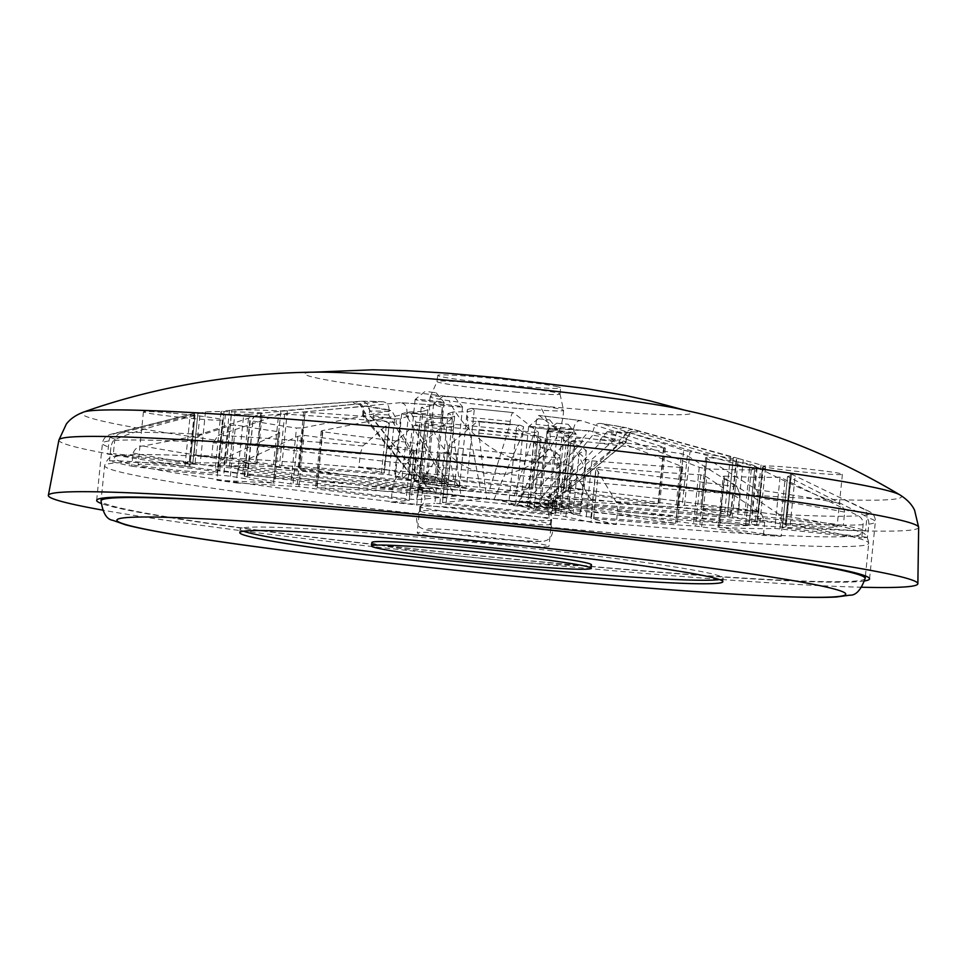 <?xml version="1.0" encoding="UTF-8"?>
<svg xmlns="http://www.w3.org/2000/svg" width="967" height="967" viewBox="0 0 967 967"><rect width="100%" height="100%" fill="white"/><g stroke="black" fill="none" stroke-linecap="round" stroke-linejoin="round"><path stroke-width="0.73" stroke-dasharray="4.83 3.63" d="M505.572 517.998A66.215 2.828 -174.2 0 0 551.649 519.968A66.215 2.828 -174.2 0 0 551.516 519.763A66.215 2.828 -174.2 0 0 465.985 508.557A66.215 2.828 -174.2 0 0 420.065 506.418A66.215 2.828 -174.2 0 0 419.908 506.587A66.215 2.828 -174.2 0 0 505.572 517.998M502.9 544.324A66.215 2.828 5.8 0 1 417.224 532.914A66.215 2.828 5.8 0 1 463.302 534.884A66.215 2.828 5.8 0 1 548.978 546.295A66.215 2.828 5.8 0 1 502.9 544.324M719.521 579.571A242.777 10.383 -174.2 0 0 723.207 578.181A242.777 10.383 -174.2 0 0 409.089 536.334A242.777 10.383 -174.2 0 0 240.142 529.106A242.777 10.383 -174.2 0 0 243.479 531.221M371.884 542.487A110.359 4.726 -174.2 0 0 514.674 561.513A110.359 4.726 -174.2 0 0 591.466 564.801M318.288 372.138A194.331 8.316 -174.2 0 0 309.295 372.488A194.331 8.316 -174.2 0 0 313.55 377.263A194.331 8.316 -174.2 0 0 547.358 406.539A194.331 8.316 -174.2 0 0 686.969 410.854A194.331 8.316 -174.2 0 0 682.351 409.633A194.331 8.316 -174.2 0 0 678.218 408.703M557.79 386.8A61.803 2.647 -174.2 0 0 480.672 377.251A61.803 2.647 -174.2 0 0 437.664 375.414A61.803 2.647 -174.2 0 0 440.505 376.501A61.803 2.647 -174.2 0 0 517.623 386.063A61.803 2.647 -174.2 0 0 560.63 387.9A61.803 2.647 -174.2 0 0 557.79 386.8M861.839 587.235A436.999 18.687 5.8 0 1 613.755 570.772A436.999 18.687 5.8 0 1 102.526 510.105M516.994 392.203A61.803 2.647 5.8 0 1 437.036 381.554A61.803 2.647 5.8 0 1 437.048 381.518A61.803 2.647 5.8 0 1 480.043 383.391A61.803 2.647 5.8 0 1 560.002 394.004A61.803 2.647 5.8 0 1 560.002 394.04A61.803 2.647 5.8 0 1 516.994 392.203M516.946 408.364A67.001 2.865 5.8 0 1 449.208 400.761A67.001 2.865 5.8 0 1 430.255 396.808A67.001 2.865 5.8 0 1 430.267 396.784A67.001 2.865 5.8 0 1 476.888 398.815A67.001 2.865 5.8 0 1 539.804 405.729A67.001 2.865 5.8 0 1 563.58 410.322A67.001 2.865 5.8 0 1 563.58 410.359A67.001 2.865 5.8 0 1 516.946 408.364M371.425 468.028A388.444 16.62 -174.2 0 0 358.926 466.94L360.268 453.777L362.843 445.944L389.387 422.809L384.286 473.02L381.457 472.911A300.157 12.837 -174.2 0 0 279.499 465.381L211.761 456.061A388.444 16.62 -174.2 0 0 193.944 455.106L195.286 441.943L200.387 434.292L260.715 414.069L261.308 412.861A300.157 12.837 -174.2 0 0 205.475 411.833L121.177 432.841C117.454 433.978 115.291 436.516 114.686 440.456L113.357 453.62A388.444 16.62 -174.2 0 0 107.639 454.152L108.981 440.988C109.573 437.06 111.737 434.521 115.46 433.373L197.969 412.534A300.157 12.837 -174.2 0 0 196.361 412.861A300.157 12.837 -174.2 0 0 194.137 414.154A300.157 12.837 -174.2 0 0 195.032 415.29L189.834 466.553L184.987 466.251A70.627 3.022 -174.2 0 0 109.525 460.872A388.444 16.62 -174.2 0 0 131.79 466.179L133.132 453.015C135.078 448.398 138.45 446.053 143.249 446.005L202.671 434.63L230.351 425.613L235.573 424.972A300.157 12.837 -174.2 0 0 278.544 431.753L279.741 432.479L278.484 433.542L222.93 459.011L218.191 467.037L216.85 480.2A388.444 16.62 -174.2 0 0 236.274 482.944L237.616 469.781L242.354 461.743L297.896 436.286L304.073 435.355A300.157 12.837 -174.2 0 0 411.277 448.64L414.214 450.695L394.451 480.587L392.36 488.951L391.019 502.115A388.444 16.62 -174.2 0 0 416.741 504.967L418.082 491.804L420.174 483.44L439.937 453.547L434.884 503.275L439.876 503.638A300.157 12.837 -174.2 0 0 560.63 515.653L591.055 522.313A388.444 16.62 -174.2 0 0 603.686 523.437A388.444 16.62 -174.2 0 0 616.184 524.525L617.526 511.362L616.62 502.695L595.926 468.233L590.825 518.445L593.653 518.554A300.157 12.837 -174.2 0 0 695.624 526.084L763.362 535.392A388.444 16.62 -174.2 0 0 781.167 536.359L782.508 523.195L779.076 514.347L724.501 477.928L724.223 476.102A300.157 12.837 -174.2 0 0 780.055 477.13L858.297 515.81C861.706 517.732 863.301 520.693 863.108 524.682L861.766 537.845A388.444 16.62 -174.2 0 0 867.472 537.314L868.813 524.15C869.019 520.173 867.423 517.224 864.002 515.278L787.561 476.441A300.157 12.837 -174.2 0 0 791.393 474.821A300.157 12.837 -174.2 0 0 790.498 473.673L785.277 524.9L790.136 525.202A70.627 3.022 -174.2 0 0 818.626 527.97A70.627 3.022 -174.2 0 0 865.598 530.593A388.444 16.62 -174.2 0 0 843.321 525.274L844.662 512.111C843.695 507.071 840.879 503.916 836.225 502.635C807.312 491.828 780.707 479.825 756.424 466.626L749.957 464.003A300.157 12.837 -174.2 0 0 706.986 457.21L705.692 457.415L706.744 458.455L756.532 489.64L759.603 498.102L758.261 511.253A388.444 16.62 -174.2 0 0 738.848 508.521L740.178 495.358L737.108 486.897L687.319 455.723L681.457 453.62A300.157 12.837 -174.2 0 0 574.253 440.336L571.014 441.315L585.023 468.052L585.434 476.187L584.092 489.35A388.444 16.62 -174.2 0 0 558.37 486.486L559.712 473.334L559.301 465.2L545.291 438.45L540.456 436.576A300.157 12.837 -174.2 0 0 419.69 424.561L414.275 425.42L387.972 448.156L385.398 455.989L384.056 469.14A388.444 16.62 -174.2 0 0 371.425 468.028M358.926 466.94L384.092 472.936L389.145 423.208L386.667 421.66A300.157 12.837 -174.2 0 0 284.709 414.13L278.52 415.036L218.191 435.259L213.091 442.91L211.761 456.061M107.639 454.152L192.759 463.773A300.157 12.837 -174.2 0 0 188.94 465.393A300.157 12.837 -174.2 0 0 189.822 466.541L195.032 415.29L189.991 416.91C156.509 424.997 131.645 432.479 115.436 439.369C113.272 440.033 111.749 442.813 110.867 447.709L109.525 460.872M565.9 516.318L570.953 466.59L591.49 500.495L592.396 509.15L591.055 522.313M864.728 580.925A388.444 16.62 5.8 0 1 599.238 567.303A388.444 16.62 5.8 0 1 100.955 503.348M427.245 481.336A18.977 0.81 5.8 0 1 402.707 478.036A18.977 0.81 5.8 0 1 415.895 478.629A18.977 0.81 5.8 0 1 440.444 481.868A18.977 0.81 5.8 0 1 427.245 481.336M417.659 474.567A14.565 0.629 -174.2 0 0 407.542 474.108A14.565 0.629 -174.2 0 0 407.53 474.132A14.565 0.629 -174.2 0 0 426.374 476.634A14.565 0.629 -174.2 0 0 436.516 477.069A14.565 0.629 -174.2 0 0 436.504 477.045A14.565 0.629 -174.2 0 0 417.659 474.567M445.727 485.748A18.977 0.81 5.8 0 1 421.189 482.448A18.977 0.81 5.8 0 1 434.376 483.041A18.977 0.81 5.8 0 1 458.914 486.28A18.977 0.81 5.8 0 1 445.727 485.748M436.141 478.967A14.565 0.629 -174.2 0 0 426.024 478.508A14.565 0.629 -174.2 0 0 426 478.532A14.565 0.629 -174.2 0 0 444.856 481.046A14.565 0.629 -174.2 0 0 454.986 481.481A14.565 0.629 -174.2 0 0 454.973 481.457A14.565 0.629 -174.2 0 0 436.141 478.967M540.746 508.412A18.977 0.81 5.8 0 1 516.209 505.112A18.977 0.81 5.8 0 1 529.396 505.705A18.977 0.81 5.8 0 1 553.934 508.944A18.977 0.81 5.8 0 1 540.746 508.412M531.161 501.631A14.565 0.629 -174.2 0 0 521.032 501.172A14.565 0.629 -174.2 0 0 521.02 501.208A14.565 0.629 -174.2 0 0 539.864 503.71A14.565 0.629 -174.2 0 0 550.005 504.145A14.565 0.629 -174.2 0 0 549.993 504.121A14.565 0.629 -174.2 0 0 531.161 501.631M559.216 512.824A18.977 0.81 5.8 0 1 534.678 509.524A18.977 0.81 5.8 0 1 547.866 510.117A18.977 0.81 5.8 0 1 572.416 513.356A18.977 0.81 5.8 0 1 559.216 512.824M549.631 506.043A14.565 0.629 -174.2 0 0 539.513 505.584A14.565 0.629 -174.2 0 0 539.501 505.608A14.565 0.629 -174.2 0 0 558.346 508.122A14.565 0.629 -174.2 0 0 568.475 508.557A14.565 0.629 -174.2 0 0 568.475 508.521A14.565 0.629 -174.2 0 0 549.631 506.043M189.484 471.352A39.732 1.704 5.8 0 1 138.076 464.511A39.732 1.704 5.8 0 1 165.72 465.695A39.732 1.704 5.8 0 1 217.128 472.537A39.732 1.704 5.8 0 1 189.484 471.352M171.074 413.042A39.732 1.704 -174.2 0 0 143.43 411.857A39.732 1.704 -174.2 0 0 194.826 418.711A39.732 1.704 -174.2 0 0 222.47 419.883A39.732 1.704 -174.2 0 0 171.074 413.042M809.391 525.77A39.732 1.704 5.8 0 1 757.995 518.916A39.732 1.704 5.8 0 1 785.639 520.101A39.732 1.704 5.8 0 1 837.035 526.955A39.732 1.704 5.8 0 1 809.391 525.77M790.982 467.448A39.732 1.704 -174.2 0 0 763.338 466.275A39.732 1.704 -174.2 0 0 814.746 473.117A39.732 1.704 -174.2 0 0 842.39 474.301A39.732 1.704 -174.2 0 0 790.982 467.448M465.804 513.006A65.333 2.792 5.8 0 1 550.271 524.138A65.333 2.792 5.8 0 1 550.32 524.271A65.333 2.792 5.8 0 1 504.859 522.325A65.333 2.792 5.8 0 1 420.331 511.06A65.333 2.792 5.8 0 1 420.415 510.951A65.333 2.792 5.8 0 1 465.804 513.006M519.255 501.389A65.333 2.792 5.8 0 1 507.095 500.386A65.333 2.792 5.8 0 1 494.113 499.19L515.641 504.327A26.484 1.136 -174.2 0 0 508.715 504.387A26.484 1.136 -174.2 0 0 529.36 507.59L534.122 508.727A26.484 1.136 -174.2 0 0 527.196 508.799A26.484 1.136 -174.2 0 0 547.83 512.002L555.517 513.864L552.169 513.707A273.673 11.701 5.8 0 1 446.125 503.154L442.511 502.562L486.631 498.44A65.333 2.792 5.8 0 1 460.908 495.587L416.789 499.709L411.265 499.286A273.673 11.701 5.8 0 1 317.128 487.622L454.26 494.766A65.333 2.792 5.8 0 1 434.836 492.022L290.801 483.911A273.673 11.701 5.8 0 1 244.615 476.405L244.361 476.235A70.627 3.022 -174.2 0 0 247.866 475.655A70.627 3.022 -174.2 0 0 247.395 475.244L430.811 491.345A65.333 2.792 5.8 0 1 422.893 489.459L237.773 473.056A70.627 3.022 -174.2 0 0 219.739 470.361L218.022 470.071A273.673 11.701 5.8 0 1 215.278 468.076A273.673 11.701 5.8 0 1 218.457 466.65L422.567 489.097A65.333 2.792 5.8 0 1 428.284 488.565L226.193 465.937A273.673 11.701 5.8 0 1 275.22 466.831L431.741 488.625A65.333 2.792 5.8 0 1 449.546 489.592L299.347 468.149A273.673 11.701 5.8 0 1 388.891 474.761L402.151 477.251A26.484 1.136 -174.2 0 0 395.225 477.311A26.484 1.136 -174.2 0 0 415.87 480.526L420.633 481.663A26.484 1.136 -174.2 0 0 413.707 481.723A26.484 1.136 -174.2 0 0 434.34 484.926L455.868 490.064A65.333 2.792 5.8 0 1 468.028 491.067A65.333 2.792 5.8 0 1 480.998 492.263A65.333 2.792 5.8 0 1 488.48 493.013A65.333 2.792 5.8 0 1 514.214 495.866A65.333 2.792 5.8 0 1 520.85 496.687A65.333 2.792 5.8 0 1 540.275 499.431A65.333 2.792 5.8 0 1 544.3 500.108A65.333 2.792 5.8 0 1 552.217 502.006A65.333 2.792 5.8 0 1 552.556 502.332A65.333 2.792 5.8 0 1 552.544 502.357A65.333 2.792 5.8 0 1 546.838 502.888L748.929 525.528A273.673 11.701 5.8 0 1 699.903 524.622L543.381 502.828A65.333 2.792 5.8 0 1 525.577 501.861A65.333 2.792 5.8 0 1 519.255 501.389L546.295 439.538L546.645 436.044A132.419 5.669 -174.2 0 0 582.412 438.692L582.061 442.185L525.577 501.861L675.764 523.316A273.673 11.701 5.8 0 1 586.232 516.704L572.972 514.214A26.484 1.136 -174.2 0 0 579.898 514.142A26.484 1.136 -174.2 0 0 559.252 510.939L554.49 509.802A26.484 1.136 -174.2 0 0 561.416 509.742A26.484 1.136 -174.2 0 0 540.771 506.527L519.255 501.389M699.903 524.622L705.572 468.741L699.262 467.291L607.155 431.753L600.217 439.659L599.866 443.152L543.381 502.828A65.333 2.792 -174.2 0 0 546.838 502.888L619.448 443.502L619.811 440.009L628.103 432.152L754.78 469.575L749.111 525.492M131.79 466.179A70.627 3.022 -174.2 0 0 198.719 473.564A70.627 3.022 -174.2 0 0 223.703 475.486L230.376 476.211A300.157 12.837 -174.2 0 0 273.335 483.004L216.85 480.2M867.472 537.314L782.351 527.68A300.157 12.837 -174.2 0 0 786.183 526.06A300.157 12.837 -174.2 0 0 785.289 524.924L790.498 473.673L864.027 509.271C866.057 509.911 867.024 512.619 866.928 517.43L865.598 530.593M425.238 399.975A14.565 0.629 -174.2 0 0 415.121 399.516A14.565 0.629 -174.2 0 0 415.109 399.54A14.565 0.629 -174.2 0 0 433.953 402.054A14.565 0.629 -174.2 0 0 444.083 402.49A14.565 0.629 -174.2 0 0 444.083 402.453A14.565 0.629 -174.2 0 0 425.238 399.975M443.72 404.387A14.565 0.629 -174.2 0 0 433.591 403.928A14.565 0.629 -174.2 0 0 433.579 403.952A14.565 0.629 -174.2 0 0 452.423 406.454A14.565 0.629 -174.2 0 0 462.564 406.889A14.565 0.629 -174.2 0 0 462.552 406.865A14.565 0.629 -174.2 0 0 443.72 404.387M529.263 426.87A14.565 0.629 -174.2 0 0 547.443 429.13A14.565 0.629 -174.2 0 0 557.584 429.553A14.565 0.629 -174.2 0 0 557.572 429.529A14.565 0.629 -174.2 0 0 556.907 429.3A14.565 0.629 -174.2 0 0 538.74 427.051A14.565 0.629 -174.2 0 0 528.611 426.592A14.565 0.629 -174.2 0 0 528.598 426.616A14.565 0.629 -174.2 0 0 529.263 426.87M547.745 431.282A14.565 0.629 -174.2 0 0 565.925 433.53A14.565 0.629 -174.2 0 0 576.054 433.965A14.565 0.629 -174.2 0 0 576.042 433.941A14.565 0.629 -174.2 0 0 575.389 433.712A14.565 0.629 -174.2 0 0 557.21 431.451A14.565 0.629 -174.2 0 0 547.092 430.992A14.565 0.629 -174.2 0 0 547.068 431.028A14.565 0.629 -174.2 0 0 547.745 431.282M756.665 524.803L552.544 502.357L625.166 442.971L625.516 439.477L632.031 431.862L636.504 431.959L762.347 468.922A273.673 11.701 -174.2 0 0 765.513 467.496A273.673 11.701 -174.2 0 0 762.77 465.502L757.101 521.394A273.673 11.701 5.8 0 1 759.832 523.389A273.673 11.701 5.8 0 1 756.665 524.803L762.347 468.922M297.207 484.564L302.973 427.861L296.482 428.03L290.801 483.911M416.789 499.709L422.543 443.007L416.946 443.406L411.265 499.286M555.324 513.791L561.078 457.089L555.517 513.864M534.122 508.727L541.145 439.622L533.929 442.475L539.344 446.814L554.043 450.912L561.078 457.089L557.85 457.826L552.169 513.707M586.232 516.704L591.913 460.812L586.207 459.289L580.454 515.991M193.944 455.106L256.098 464.112A300.157 12.837 -174.2 0 0 200.266 463.084L113.357 453.62M558.37 486.486L540.239 488.178L535.247 487.827A300.157 12.837 -174.2 0 0 414.48 475.812L384.056 469.14M738.848 508.521L676.259 504.859A300.157 12.837 -174.2 0 0 569.043 491.574L565.961 491.043L584.092 489.35M428.768 391.828L436.19 392.807L428.768 391.828M447.25 396.24L454.671 397.219L447.25 396.24M538.534 418.832L549.691 419.883L538.534 418.832M557.016 423.244L568.161 424.283L557.016 423.244M616.184 524.525L591.03 518.517L596.083 468.79L598.863 467.303A300.157 12.837 -174.2 0 0 700.821 474.833L706.696 476.961L761.271 513.38L764.704 522.228L763.362 535.392M459.47 487.138L467.363 409.488L467.508 420.742L480.998 492.263L459.47 487.138A26.484 1.136 -174.2 0 0 466.396 487.078A26.484 1.136 -174.2 0 0 445.763 483.863L441 482.726A26.484 1.136 -174.2 0 0 447.926 482.666A26.484 1.136 -174.2 0 0 427.281 479.451L419.799 477.674L422.942 477.746A273.673 11.701 5.8 0 1 528.985 488.299L532.612 488.891L488.48 493.013L509.875 424.96L510.225 421.467C511.011 415.387 512.051 412.438 513.344 412.619L538.45 432.322L532.708 488.867M558.334 491.756L564.087 435.041L539.066 415.472C537.773 415.29 536.733 418.24 535.948 424.32L535.597 427.813L514.214 495.866L558.334 491.756L563.846 492.167A273.673 11.701 5.8 0 1 657.995 503.831L520.85 496.687L573.201 432.479L573.552 428.985C574.7 422.954 577.323 420.198 581.433 420.718L664.244 447.455L665.344 447.975L663.664 447.951A273.673 11.701 -174.2 0 0 569.527 436.286L563.846 492.167M677.903 506.901L683.669 450.199L600.858 423.461C596.76 422.93 594.125 425.685 592.976 431.717L592.626 435.21L540.275 499.431L684.31 507.542A273.673 11.701 5.8 0 1 730.508 515.048L730.762 515.218A70.627 3.022 -174.2 0 0 727.257 515.798A70.627 3.022 -174.2 0 0 727.414 516.027L544.3 500.108L615.399 439.066L615.761 435.573C617.115 429.578 620.705 426.991 626.507 427.801L733.361 457.488L727.414 516.027M732.273 517.804L738.292 458.479L634.425 429.686C628.635 428.877 625.045 431.463 623.679 437.459L623.316 440.952L552.217 502.006L737.35 518.397A70.627 3.022 -174.2 0 0 755.384 521.092L757.101 521.394M236.274 482.944L298.863 486.594A300.157 12.837 -174.2 0 0 406.067 499.879L409.162 500.423L391.019 502.115M416.741 504.967L434.884 503.275M781.167 536.359L719.013 527.353A300.157 12.837 -174.2 0 0 774.857 528.381L861.766 537.845M843.321 525.274A70.627 3.022 -174.2 0 0 751.407 515.967L744.747 515.242A300.157 12.837 -174.2 0 0 701.776 508.461L758.261 511.253M570.953 466.59L565.84 464.402L560.63 515.653M439.876 503.638L445.074 452.387L439.937 453.547M445.074 452.387A300.157 12.837 -174.2 0 0 565.84 464.402M705.572 468.741A273.673 11.701 -174.2 0 0 754.611 469.636L748.929 525.528M442.233 407.276L442.378 418.542L455.868 490.064A65.333 2.792 -174.2 0 0 449.546 489.592L406.611 415.895L406.962 412.401C406.998 406.261 404.75 403.021 400.205 402.683L435.633 405.185L442.233 407.276L434.34 484.926M229.457 466.505L235.211 409.803L360.34 401.317C366.336 401.668 369.418 404.931 369.563 411.072L369.213 414.565L428.284 488.565A65.333 2.792 5.8 0 1 431.741 488.625L388.807 414.928L389.157 411.434C389.193 405.294 386.945 402.054 382.4 401.716L280.901 410.951A273.673 11.701 -174.2 0 0 231.862 410.044L226.193 465.937M242.85 473.649L248.882 414.335L356.702 404.121L359.821 404.436L365.695 413.622L365.345 417.115L422.893 489.459A65.333 2.792 5.8 0 1 422.615 489.254A65.333 2.792 5.8 0 1 422.567 489.133A65.333 2.792 5.8 0 1 422.567 489.097L363.507 415.097L363.858 411.604C363.713 405.463 360.631 402.212 354.623 401.849L224.126 410.77A273.673 11.701 -174.2 0 0 220.96 412.184A273.673 11.701 -174.2 0 0 223.703 414.178L218.022 470.071M302.973 427.861L391.695 410.31L396.397 419.376L396.035 422.869L434.836 492.022A65.333 2.792 5.8 0 1 430.811 491.345L373.262 419.013L373.613 415.52L367.001 406.128L253.354 416.547L247.395 475.244M422.543 443.007L452.06 418.336C453.414 417.913 453.874 420.718 453.426 426.773L453.076 430.267L460.908 495.587A65.333 2.792 5.8 0 1 454.26 494.766L415.459 425.601L415.822 422.108L411.06 413.042L322.398 430.593L321.189 431.137L322.797 431.741A273.673 11.701 -174.2 0 0 416.946 443.406M515.641 504.327L523.534 426.677L521.165 437.338L494.113 499.19A65.333 2.792 5.8 0 1 486.631 498.44L478.798 433.119L479.148 429.626C479.596 423.582 479.136 420.766 477.783 421.189L448.144 446.053L442.402 502.586M738.292 458.479L762.77 465.502M625.975 427.668L626.507 427.801A142.79 6.104 -174.2 0 0 600.858 423.461L625.975 427.668M730.508 515.048L736.455 459.107L733.361 457.488L727.426 516.052M727.257 515.798L733.361 457.488M730.762 515.218L736.177 459.168A273.673 11.701 -174.2 0 0 689.991 451.662L684.31 507.542M580.732 420.56L581.433 420.718A142.79 6.104 -174.2 0 0 539.066 415.472L580.732 420.56M467.363 409.488L471.558 408.34L513.344 412.619A142.79 6.104 -174.2 0 0 472.15 408.473L474.229 410.02L468.197 411.761L453.064 411.966L445.763 483.863M532.612 488.891L538.365 432.189L534.666 432.418A273.673 11.701 -174.2 0 0 428.623 421.866L422.942 477.746M419.799 477.674L425.553 420.971L433.482 418.373L427.281 479.451M441 482.726L448.023 413.61L454.659 416.342L448.628 418.095L433.482 418.373M448.023 413.61L453.064 411.966M420.633 481.663L427.934 409.766L421.237 407.47L434.437 405.161A142.79 6.104 -174.2 0 0 400.205 402.683L303.698 412.027L305.028 412.256L299.347 468.149M427.934 409.766L422.881 411.41L415.87 480.526M402.151 477.251L408.352 416.161L401.68 413.803L407.723 412.027L422.881 411.41M408.352 416.161L400.423 418.759L394.669 475.462M388.891 474.761L394.56 418.868A273.673 11.701 -174.2 0 0 305.028 412.256M383.077 401.704L382.4 401.716A142.79 6.104 -174.2 0 0 360.34 401.317L383.077 401.704M248.882 414.335L223.703 414.178M244.615 476.405L250.054 420.125C253.378 418.759 254.478 417.563 253.354 416.547L247.866 475.655M244.361 476.235L250.284 420.524A273.673 11.701 -174.2 0 0 296.482 428.03M409.694 413.09A142.79 6.104 -174.2 0 0 452.06 418.336L411.06 413.042M523.534 426.677L520.053 425.226L477.783 421.189A142.79 6.104 -174.2 0 0 518.989 425.335L516.547 427.341L521.962 431.657L536.661 435.694L529.36 507.59M442.511 502.562L448.265 445.86L451.807 447.274A273.673 11.701 -174.2 0 0 557.85 457.826M554.043 450.912L547.83 512.002M541.145 439.622L536.661 435.694M554.49 509.802L561.791 437.906L568.959 435.488L556.69 428.647L548.664 428.877L540.771 506.527M548.664 428.877L546.645 436.044M561.791 437.906L566.275 441.822L559.252 510.939M572.972 514.214L579.173 453.124L586.34 450.634L580.913 446.27L566.275 441.822M579.173 453.124L586.207 459.289M591.913 460.812A273.673 11.701 -174.2 0 0 681.445 467.424L675.764 523.316M675.703 523.026L681.457 466.324L590.922 431.125L589.435 430.786L582.412 438.692M409.259 500.386L414.347 450.32L409.162 500.423M192.759 463.773L197.969 412.534L192.82 463.761M257.089 464.087L262.262 413.199L261.308 412.861L256.098 464.112M565.852 491.067L570.941 441L565.961 491.043M782.303 527.704L787.561 476.441L782.351 527.68M718.022 527.366L723.195 476.489L724.223 476.102L719.013 527.353M599.866 443.152A132.419 5.669 -174.2 0 0 619.448 443.502M693.557 446.077L743.297 459.869L737.35 518.397M625.166 442.971A132.419 5.669 -174.2 0 0 625.939 442.644A132.419 5.669 -174.2 0 0 626.084 442.427A132.419 5.669 -174.2 0 0 623.316 440.952M683.669 450.199L689.991 451.662M615.399 439.066A132.419 5.669 -174.2 0 0 592.626 435.21M564.087 435.041L569.527 436.286M573.201 432.479A132.419 5.669 -174.2 0 0 535.597 427.813M428.623 421.866L425.335 421.128L419.593 477.589M509.875 424.96A132.419 5.669 -174.2 0 0 467.508 420.742M442.378 418.542A132.419 5.669 -174.2 0 0 406.611 415.895M394.56 418.868L400.423 418.759M235.211 409.803L231.693 410.056L226.012 465.961M388.807 414.928A132.419 5.669 -174.2 0 0 369.213 414.565M363.507 415.097A132.419 5.669 -174.2 0 0 362.589 415.653A132.419 5.669 -174.2 0 0 362.685 415.907A132.419 5.669 -174.2 0 0 365.345 417.115M373.262 419.013A132.419 5.669 -174.2 0 0 396.035 422.869M415.459 425.601A132.419 5.669 -174.2 0 0 453.076 430.267M478.798 433.119A132.419 5.669 -174.2 0 0 521.165 437.338M546.295 439.538A132.419 5.669 -174.2 0 0 582.061 442.185M681.457 466.324L682.823 467.194L681.445 467.424M466.215 490.644A71.389 3.058 -174.2 0 0 419.823 489.785A71.389 3.058 -174.2 0 0 508.896 500.821A71.389 3.058 -174.2 0 0 555.3 501.68A71.389 3.058 -174.2 0 0 466.215 490.644M371.86 477.118A384.032 16.427 5.8 0 1 868.729 543.309A384.032 16.427 5.8 0 1 601.474 531.898A384.032 16.427 5.8 0 1 104.605 465.695A384.032 16.427 5.8 0 1 371.86 477.118M375.389 468.971A375.196 16.052 5.8 0 1 843.587 526.979A375.196 16.052 5.8 0 1 599.733 522.494A375.196 16.052 5.8 0 1 131.524 464.474A375.196 16.052 5.8 0 1 375.389 468.971M865.163 578.411A384.032 16.427 5.8 0 1 597.92 566.988A384.032 16.427 5.8 0 1 101.039 500.797M899.926 494.899A411.894 17.624 5.8 0 1 614.831 484.431A411.894 17.624 5.8 0 1 100.846 420.742A411.894 17.624 5.8 0 1 83.778 412.002M918.65 527.366A432.08 18.482 5.8 0 1 617.949 514.589A432.08 18.482 5.8 0 1 58.914 440.033M360.268 453.777A388.444 16.62 -174.2 0 0 213.091 442.91M195.286 441.943A388.444 16.62 -174.2 0 0 114.686 440.456M108.981 440.988A388.444 16.62 -174.2 0 0 102.442 443.309A388.444 16.62 -174.2 0 0 110.867 447.709M133.132 453.015A388.444 16.62 -174.2 0 0 218.191 467.037M237.616 469.781A388.444 16.62 -174.2 0 0 392.36 488.951M418.082 491.804A388.444 16.62 -174.2 0 0 592.396 509.15M430.255 396.808A67.098 67.098 0 0 0 544.131 454.417A67.098 35.09 -135.2 0 1 542.668 455.735A67.098 35.09 -135.2 0 1 469.188 429.288A67.098 35.09 44.8 0 1 449.208 400.761M563.58 410.359A67.098 67.098 0 0 1 544.131 454.417A67.098 35.09 -135.2 0 0 539.804 405.729M790.136 525.202L795.14 475.861M466.167 531.076A58.117 2.49 5.8 0 1 538.692 540.057A58.117 2.49 5.8 0 1 500.918 539.356A58.117 2.49 5.8 0 1 428.393 530.375A58.117 2.49 5.8 0 1 466.167 531.076M230.376 476.211L235.573 424.972M205.475 411.833L200.266 463.084M284.709 414.13L279.499 465.381M545.291 438.45L540.239 488.178M687.319 455.723L682.267 505.451M617.526 511.362A388.444 16.62 -174.2 0 0 764.704 522.228M782.508 523.195A388.444 16.62 -174.2 0 0 863.108 524.682M868.813 524.15A388.444 16.62 -174.2 0 0 875.353 521.817A388.444 16.62 -174.2 0 0 866.928 517.43M844.662 512.111A388.444 16.62 -174.2 0 0 759.603 498.102M740.178 495.358A388.444 16.62 -174.2 0 0 585.434 476.187M559.712 473.334A388.444 16.62 -174.2 0 0 385.398 455.989M420.174 483.44A382.63 16.366 -174.2 0 0 591.49 500.495M242.354 461.743A382.63 16.366 -174.2 0 0 394.451 480.587M143.249 446.005A382.63 16.366 -174.2 0 0 222.93 459.011M115.46 433.373A382.63 16.366 -174.2 0 0 111.894 434.002A382.63 16.366 -174.2 0 0 115.436 439.369M200.387 434.292A382.63 16.366 -174.2 0 0 121.177 432.841M362.843 445.944A382.63 16.366 -174.2 0 0 218.191 435.259M559.301 465.2A382.63 16.366 -174.2 0 0 387.972 448.156M737.108 486.897A382.63 16.366 -174.2 0 0 585.023 468.052M836.225 502.635A382.63 16.366 -174.2 0 0 756.532 489.64M864.002 515.278A382.63 16.366 -174.2 0 0 867.955 510.806A382.63 16.366 -174.2 0 0 864.027 509.271M779.076 514.347A382.63 16.366 -174.2 0 0 858.297 515.81M616.62 502.695A382.63 16.366 -174.2 0 0 761.271 513.38M745.666 524.96L751.419 468.258M757.137 467.726L751.371 524.428M761.077 464.982L755.384 521.092M730.375 456.593L724.343 515.919M664.244 447.455L658.479 504.158M657.995 503.831L663.664 447.951M528.985 488.299L534.666 432.418M299.419 468.427L305.173 411.724M287.368 410.757L281.615 467.46M275.22 466.831L280.901 410.951M229.505 410.334L223.74 467.037M218.457 466.65L224.126 410.77M237.773 473.056L243.72 414.517M225.432 414.251L219.739 470.361M322.398 430.593L316.632 487.295M317.128 487.622L322.797 431.741M446.125 503.154L451.807 447.274M699.262 467.291L693.508 523.993M411.277 448.64L406.067 499.879M298.863 486.594L304.073 435.355M297.896 436.286L292.856 486.014M273.431 483.27L278.484 433.542M278.544 431.753L273.335 483.004M228.72 426.145L223.703 475.486M184.987 466.251L189.991 416.91M194.427 413.489L189.375 463.217M195.092 462.685L200.145 412.957M260.715 414.069L255.663 463.797M273.468 464.764L278.52 415.036M381.457 472.911L386.667 421.66M409.222 475.148L414.275 425.42M535.247 487.827L540.456 436.576M419.69 424.561L414.48 475.812M676.259 504.859L681.457 453.62M574.253 440.336L569.043 491.574M701.691 508.183L706.744 458.455M744.747 515.242L749.957 464.003M706.986 457.21L701.776 508.461M756.424 466.626L751.407 515.967M790.788 478.508L785.736 528.236M780.031 528.768L785.083 479.04M780.055 477.13L774.857 528.381M724.501 477.928L719.448 527.656M701.643 526.689L706.696 476.961M700.821 474.833L695.624 526.084M593.653 518.554L598.863 467.303M608.726 432.092A142.79 6.104 -174.2 0 0 630.798 432.491M600.217 439.659A132.419 5.669 -174.2 0 0 619.811 440.009M636.504 431.959A142.79 6.104 -174.2 0 0 634.425 429.686M625.516 439.477A132.419 5.669 -174.2 0 0 626.435 438.921A132.419 5.669 -174.2 0 0 623.679 437.459M615.761 435.573A132.419 5.669 -174.2 0 0 592.976 431.717M573.552 428.985A132.419 5.669 -174.2 0 0 535.948 424.32M510.225 421.467A132.419 5.669 -174.2 0 0 467.859 417.248M442.729 415.048A132.419 5.669 -174.2 0 0 406.962 412.401M389.157 411.434A132.419 5.669 -174.2 0 0 369.563 411.072M354.623 401.849A142.79 6.104 -174.2 0 0 356.702 404.121M363.858 411.604A132.419 5.669 -174.2 0 0 362.939 412.16A132.419 5.669 -174.2 0 0 365.695 413.622M364.619 406.007A142.79 6.104 -174.2 0 0 390.269 410.346M373.613 415.52A132.419 5.669 -174.2 0 0 396.397 419.376M415.822 422.108A132.419 5.669 -174.2 0 0 453.426 426.773M479.148 429.626A132.419 5.669 -174.2 0 0 521.515 433.845M556.69 428.647A142.79 6.104 -174.2 0 0 590.922 431.125M420.065 506.418C420.971 504.774 421.455 508.642 425.105 499.008C423.558 488.25 420.548 491.224 419.787 489.64C422.446 491.163 470.518 497.63 508.775 500.797C536.516 503.058 551.988 503.916 555.167 503.396C555.167 504.581 551.722 500.93 548.071 511.507C549.715 521.66 550.96 517.974 551.516 519.763M865.417 575.933L868.729 543.309C867.762 536.685 865.211 532.974 861.101 532.188L846.052 527.486C829.335 523.425 802.332 518.626 765.054 513.054C670.264 498.803 511.253 480.817 375.269 468.947C307.929 463.06 250.973 458.902 204.424 456.484C170.724 454.768 145.92 454.188 130.001 454.744L114.311 456.339C110.129 456.279 106.89 459.398 104.605 465.695L101.293 498.307M419.908 506.587L417.224 532.914M240.142 529.106L239.78 532.624M551.649 519.968L548.978 546.295M723.207 578.181L722.857 581.687M309.295 372.488L312.498 372.21M430.267 396.784L437.048 381.518L437.664 375.414M96.652 500.35L102.442 443.309C103.179 438.438 106.334 435.331 111.894 434.002L196.361 412.861M415.109 399.54L407.53 474.132L402.707 478.036M426.024 478.508L421.189 482.448M521.032 501.172L516.209 505.112M539.513 505.584L534.678 509.524M143.43 411.857L138.076 464.511M763.338 466.275L757.995 518.916M550.32 524.271L552.556 502.332M433.579 403.952L426 478.532M528.598 426.616L521.02 501.208M547.068 431.028L539.501 505.608M420.415 510.951C414.142 515.351 416.596 526.834 421.515 528.091C427.112 532.043 466.432 536.044 501.063 539.381L540.384 541.605C544.228 541.411 547.044 540.529 548.821 538.957C553.221 534.848 553.704 529.904 550.271 524.138M424.791 391.647L415.121 399.516M443.261 396.059L433.591 403.928M549.691 419.883L557.572 429.529L550.005 504.145M568.161 424.283L576.042 433.941L568.475 508.557M683.887 409.935L686.969 410.854M560.002 394.04L560.63 387.9M560.002 394.004L563.58 410.322M869.563 578.858L875.353 521.817C875.606 516.898 873.141 513.223 867.955 510.806L840.782 497.751M436.504 477.045L440.444 481.868M454.973 481.457L458.914 486.28M549.993 504.121L553.934 508.944M568.475 508.521L572.416 513.356M222.47 419.883L217.128 472.537M842.39 474.301L837.035 526.955M420.331 511.06L422.567 489.133M765.513 467.496L759.832 523.389M454.659 416.342L447.926 482.666M474.229 410.02L466.396 487.078M421.237 407.47L413.707 481.723M401.68 413.803L395.225 477.311M220.96 412.184L215.278 468.076M533.929 442.475L527.196 508.799M516.547 427.341L508.715 504.387M568.959 435.488L561.416 509.742M586.34 450.634L579.898 514.142M194.137 414.154L188.94 465.393M791.393 474.821L786.183 526.06M444.083 402.49L436.516 477.069M462.564 406.889L454.986 481.481M607.155 431.753L628.103 432.152M632.031 431.862C631.113 430.641 629.251 432.998 626.435 438.921L626.084 442.427M566.058 491.393L625.939 442.644M736.661 459.216L730.979 515.181M665.344 447.975L659.639 504.145M303.698 412.027L297.993 468.137M362.589 415.653L362.939 412.16C362.057 406.744 360.691 404.049 358.842 404.097L359.821 404.436M422.615 489.254L362.685 415.907M367.001 406.128L391.695 410.31M249.824 420.307L244.143 476.272M321.189 431.137L315.484 487.308M682.823 467.194L677.118 523.316M589.435 430.786L554.587 428.26M279.741 432.479L274.58 483.258M705.692 457.415L700.531 508.195M436.19 392.807L444.083 402.453M454.671 397.219L462.552 406.865M538.281 418.723L528.611 426.592M556.75 423.135L547.092 430.992"/><path stroke-width="1.45" d="M553.898 574.471A242.777 10.383 5.8 0 1 239.78 532.624A242.777 10.383 5.8 0 1 408.739 539.84A242.777 10.383 5.8 0 1 722.857 581.687A242.777 10.383 5.8 0 1 553.898 574.471M243.479 531.221A242.777 10.383 -174.2 0 0 554.26 570.953A242.777 10.383 -174.2 0 0 719.521 579.571M591.103 568.306L591.466 564.801A110.359 4.726 -174.2 0 0 448.688 545.775A110.359 4.726 -174.2 0 0 371.884 542.487L371.533 546.004A110.359 4.726 5.8 0 1 448.325 549.28A110.359 4.726 5.8 0 1 591.103 568.306A110.359 4.726 5.8 0 1 514.311 565.03A110.359 4.726 5.8 0 1 371.533 546.004M899.926 494.899C838.316 458.02 770.808 430.726 697.4 413.03L678.218 408.703A194.331 8.316 -174.2 0 0 498.791 385.18A194.331 8.316 -174.2 0 0 318.288 372.138C236.927 372.5 154.369 386.909 83.778 412.002A411.894 17.624 5.8 0 1 368.548 425.673A411.894 17.624 5.8 0 1 882.545 489.35A411.894 17.624 5.8 0 1 899.926 494.899C906.986 499.347 911.869 504.448 914.589 510.213L918.65 527.366L917.864 583.693A436.999 18.687 5.8 0 1 861.839 587.235M102.526 510.105A436.999 18.687 5.8 0 1 48.35 495.37A436.999 18.687 5.8 0 1 352.459 508.437A436.999 18.687 5.8 0 1 917.864 583.693M100.955 503.348A388.444 16.62 5.8 0 1 96.652 500.35A388.444 16.62 5.8 0 1 366.964 511.906A388.444 16.62 5.8 0 1 869.563 578.858A388.444 16.62 5.8 0 1 864.728 580.925M368.294 512.22A384.032 16.427 5.8 0 1 865.163 578.411C860.993 589.979 855.88 595.563 849.824 595.164L836.382 596.99C822.361 597.799 799.975 597.485 769.236 596.047C722.18 593.835 662.794 589.592 591.091 583.319C448.797 570.929 281.566 551.698 191.454 537.362C161.066 532.587 139.079 528.393 125.505 524.791L112.692 520.282C106.684 519.46 102.792 512.957 101.039 500.797A384.032 16.427 5.8 0 1 368.294 512.22M371.787 531.028A366.372 15.677 5.8 0 1 828.973 587.67A366.372 15.677 5.8 0 1 590.849 583.282A366.372 15.677 5.8 0 1 133.664 526.64A366.372 15.677 5.8 0 1 371.787 531.028M83.778 412.002C75.97 414.94 70.168 418.953 66.336 424.054L58.914 440.033A432.08 18.482 5.8 0 1 359.591 452.955A432.08 18.482 5.8 0 1 918.65 527.366M865.417 575.933L865.163 578.411M101.293 498.307L101.039 500.797M312.498 372.21L372.742 369.793L406.37 370.651L446.802 373.153L499.528 377.867L586.377 388.613L625.226 395.43L649.703 400.797L683.887 409.935M58.914 440.033L48.35 495.37"/></g></svg>

